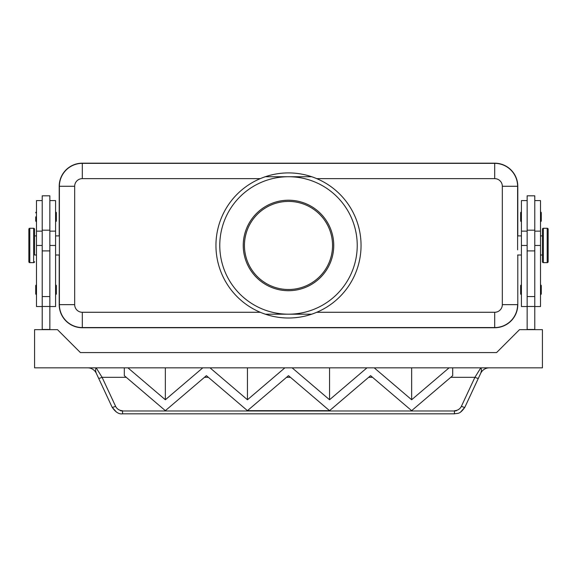 <?xml version="1.0" encoding="UTF-8"?>
<svg xmlns="http://www.w3.org/2000/svg" width="577" height="577" viewBox="0 0 577 577"><rect width="100%" height="100%" fill="white"/><g stroke="black" fill="none" stroke-linecap="round" stroke-linejoin="round"><path stroke-width="0.87" d="M517.605 249.855L517.605 186.277A22.907 22.907 0 0 0 494.691 163.363L82.309 163.363A22.907 22.907 0 0 0 59.395 186.277L59.395 304.649A22.907 22.907 0 0 0 82.309 327.556L494.691 327.556A22.907 22.907 0 0 0 517.605 304.649L502.329 304.649A7.638 7.638 0 0 1 494.691 312.28L316.751 312.28C307.519 316.109 298.1 318.021 288.5 318.006C278.9 318.021 269.481 316.109 260.249 312.28L82.309 312.28L82.309 327.556A22.907 22.907 0 0 1 59.395 304.649L74.671 304.649L74.671 186.277L59.395 186.277M74.671 186.277A7.638 7.638 0 0 1 82.309 178.639L260.249 178.639C269.481 174.809 278.9 172.898 288.5 172.912C298.1 172.898 307.519 174.809 316.751 178.639L494.691 178.639A7.638 7.638 0 0 1 502.329 186.277L502.329 304.649M548.15 261.691A0.952 0.952 0 0 1 547.198 262.643L543.375 262.643A0.952 0.952 0 0 1 542.423 261.691L542.423 229.235A0.952 0.952 0 0 1 543.375 228.276L547.198 228.276A0.952 0.952 0 0 1 548.15 229.235L548.15 261.691L548.15 229.235M534.785 306.553L540.512 306.553L540.512 200.594L534.785 200.594M527.147 306.553L521.42 306.553L521.42 200.594L527.147 200.594M521.42 221.597A0.765 0.765 0 0 1 520.656 220.832L520.656 212.812A0.765 0.765 0 0 1 521.42 212.047M541.276 212.812L541.276 220.832L541.276 212.812A0.765 0.765 0 0 0 540.512 212.047M541.276 220.832A0.765 0.765 0 0 1 540.512 221.597M521.42 284.98A0.765 0.765 0 0 0 520.656 285.745L520.656 293.765A0.765 0.765 0 0 0 521.42 294.53M541.276 293.765L541.276 285.745L541.276 293.765A0.765 0.765 0 0 1 540.512 294.53M541.276 285.745A0.765 0.765 0 0 0 540.512 284.98M36.488 255.005L34.577 255.005L34.577 229.235L34.577 235.914L36.488 235.914M122.555 410.975L122.555 413.824L454.445 413.824L454.445 410.975L122.555 410.975A7.991 7.869 -0 0 1 120.405 410.68A52.218 35.788 0 0 1 122.353 410.665A7.674 7.559 0 0 1 115.588 406.28L102.079 377.308A3.815 0.606 155 0 1 98.617 378.26L112.133 407.232L116.359 412.007M115.595 406.28A3.815 0.606 155 0 1 112.133 407.232C115.515 412.18 118.992 414.38 122.555 413.824M489.318 367.837A9.549 9.549 0 0 0 480.67 373.348L464.867 407.232A3.815 0.606 -155 0 1 461.405 406.28A7.652 7.537 0 0 1 454.647 410.665L456.595 410.68A7.991 7.869 -0 0 1 454.445 410.968M460.641 412.007L464.867 407.232L478.383 378.26A3.815 0.606 -155 0 1 474.921 377.308L461.405 406.28M126.24 377.308L102.079 377.308L96.193 367.837C95.385 369.193 95.429 371.033 96.33 373.348A9.549 9.549 0 0 0 87.682 367.837M286.574 377.308L290.426 377.308M480.67 373.348L480.663 373.362C481.571 371.033 481.615 369.193 480.807 367.837L474.921 377.308L450.76 377.308M49.853 306.553L55.58 306.553L55.58 200.594L49.853 200.594M42.215 329.655L42.215 296.564L49.853 296.564L49.853 230.187L42.215 230.187L42.215 195.819L49.853 195.819L49.853 230.187M361.051 245.463A72.551 72.551 0 0 0 288.5 172.912A72.551 72.551 0 0 0 215.949 245.463A72.551 72.551 0 0 0 288.5 318.006A72.551 72.551 0 0 0 361.051 245.463A72.551 72.551 0 0 1 288.5 318.006A72.551 72.551 0 0 1 215.949 245.463M243.249 245.463A45.251 45.251 0 0 0 288.5 290.707A45.251 45.251 0 0 0 333.751 245.463A45.251 45.251 0 0 0 288.5 200.212A45.251 45.251 0 0 0 243.249 245.463M244.453 245.463A44.047 44.047 0 0 0 288.5 289.51A44.047 44.047 0 0 0 332.547 245.463A44.047 44.047 0 0 0 288.5 201.409A44.047 44.047 0 0 0 244.453 245.463M311.724 176.728L265.276 176.728M265.276 314.191L311.724 314.191M449.072 367.837L452.693 367.837L452.693 375.663L411.646 410.665L370.593 375.663L329.546 410.665L288.5 375.663L247.454 410.665L206.407 375.663L165.354 410.665L124.307 375.663L124.307 367.837L127.928 367.837L165.354 399.76L202.787 367.837L210.028 367.837L247.454 399.76L284.879 367.837L292.121 367.837L329.546 399.76L366.972 367.837L374.213 367.837L411.646 399.76L449.072 367.837L374.213 367.837M247.454 410.665L329.546 410.665M247.454 399.76L247.454 367.837M329.546 399.76L329.546 367.837M165.354 399.76L165.354 367.837M411.646 399.76L411.646 367.837M452.693 367.837L542.423 367.837L542.423 329.655L519.509 329.655L496.602 352.569L80.398 352.569L57.491 329.655L34.577 329.655L34.577 367.837L124.307 367.837M127.928 367.837L202.787 367.837M210.028 367.837L284.879 367.837M292.121 367.837L366.972 367.837M42.215 306.553L36.488 306.553L36.488 200.594L42.215 200.594M517.793 255.005L517.793 304.649A23.102 23.102 0 0 1 494.691 327.743L82.309 327.743A23.102 23.102 0 0 1 59.207 304.649L59.207 255.005M96.33 373.348L98.624 378.26M42.215 296.564L42.215 230.187M49.853 296.564L49.853 329.655M534.785 329.655L534.785 195.819L527.147 195.819L527.147 329.655M42.215 329.467L49.853 329.467M36.488 294.53A0.765 0.765 0 0 1 35.724 293.765L35.724 285.745A0.765 0.765 0 0 1 36.488 284.98M56.344 285.745L56.344 293.765L56.344 285.745A0.765 0.765 0 0 0 55.58 284.98M56.344 293.765A0.765 0.765 0 0 1 55.58 294.53M36.488 221.597A0.765 0.765 0 0 1 35.724 220.832L35.724 216.822M36.488 212.047A0.765 0.765 0 0 0 35.724 212.812M56.344 212.812L56.344 220.832L56.344 212.812A0.765 0.765 0 0 0 55.58 212.047M56.344 220.832A0.765 0.765 0 0 1 55.58 221.597M59.395 235.914L55.58 235.914M59.395 255.005L55.58 255.005M34.577 261.691A0.952 0.952 0 0 1 33.625 262.643L29.802 262.643A0.952 0.952 0 0 1 28.85 261.691L28.85 229.235A0.952 0.952 0 0 1 29.802 228.276L33.625 228.276A0.952 0.952 0 0 1 34.577 229.235M59.207 235.914L59.207 186.277A23.102 23.102 0 0 1 82.309 163.176L494.691 163.176A23.102 23.102 0 0 1 517.793 186.277L517.793 235.914M534.785 329.467L527.147 329.467M521.42 255.005L517.605 255.005M521.42 235.914L517.605 235.914M502.329 186.277L517.605 186.277A22.907 22.907 0 0 0 494.691 163.363A22.907 22.907 0 0 1 517.605 186.277L517.605 249.091M542.423 235.914L540.512 235.914M542.423 255.005L540.512 255.005M82.309 178.639L82.309 163.363M494.691 163.363L494.691 178.639M543.375 262.643L543.375 228.276M534.785 245.463L540.512 245.463M521.42 245.463L527.147 245.463M204.474 377.308L208.333 377.308M368.667 377.308L372.526 377.308M494.691 327.556L494.691 312.28M55.58 245.463L49.853 245.463M219.772 245.463A68.728 68.728 0 0 1 288.5 176.728A68.728 68.728 0 0 1 357.228 245.463A68.728 68.728 0 0 1 288.5 314.191A68.728 68.728 0 0 1 219.772 245.463M82.309 312.28A7.638 7.638 0 0 1 74.671 304.649M42.215 245.463L36.488 245.463M42.215 250.908L49.853 250.908M42.215 306.474L49.853 306.474M33.625 262.643L33.625 228.276M29.802 262.643L29.802 228.276M534.785 296.564L527.147 296.564M534.785 250.908L527.147 250.908M534.785 306.474L527.147 306.474M547.198 262.643L547.198 228.276M534.785 231.139L540.512 231.139M521.42 231.139L527.147 231.139M454.445 413.824C457.741 413.002 459.53 414.87 464.867 407.232M49.853 231.139L55.58 231.139M36.488 231.139L42.215 231.139M534.785 230.187L527.147 230.187"/></g></svg>
